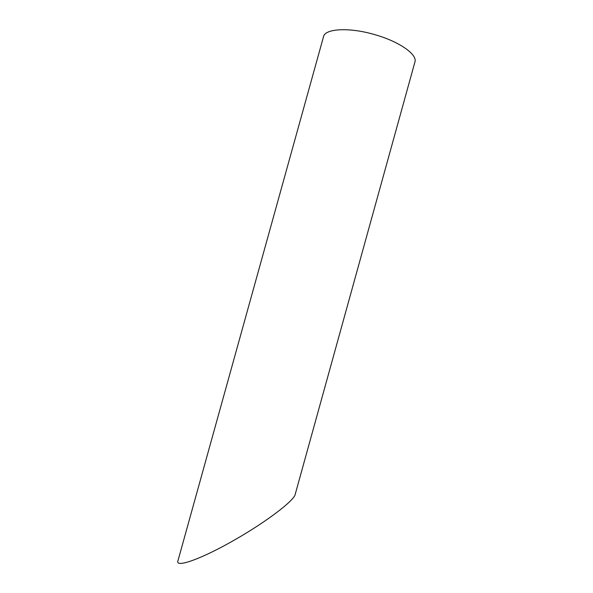 <?xml version="1.0" encoding="UTF-8"?>
<svg xmlns="http://www.w3.org/2000/svg" width="593" height="593" viewBox="0 0 593 593"><rect width="100%" height="100%" fill="white"/><g stroke="black" fill="none" stroke-linecap="round" stroke-linejoin="round"><path stroke-width="0.89" d="M374.843 34.661C399.4 41.577 417.672 54.608 414.915 62.02L295.203 494.369C294.187 500.588 266.324 521.87 234.746 539.845C201.746 558.88 175.024 568.361 177.944 560.822L323.526 36.677C324.964 28.546 349.336 27.108 374.843 34.661"/></g></svg>
